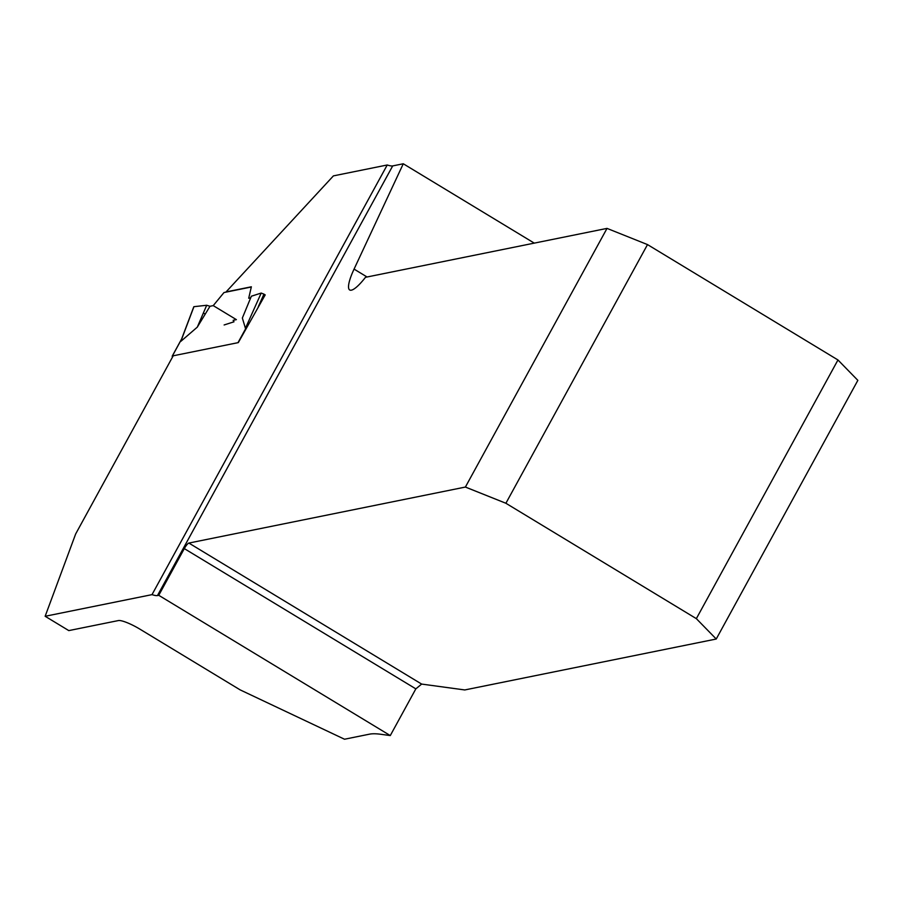 <?xml version="1.0" encoding="UTF-8"?>
<svg xmlns="http://www.w3.org/2000/svg" width="903" height="903" viewBox="0 0 903 903"><rect width="100%" height="100%" fill="white"/><g stroke="black" fill="none" stroke-linecap="round" stroke-linejoin="round"><path stroke-width="1.35" d="M390.277 735.573L158.747 595.303L184.314 548.606A6.028 1.309 121.2 0 1 188.874 543.064L465.395 487.056L505.894 503.264L696.348 618.645L716.237 639.019L464.785 689.948L421.645 684.079L415.843 688.865L390.277 735.573L380.818 734.286A122.977 23.636 28.7 0 0 369.474 734.173L344.517 739.23L240.198 689.903L139.988 629.199A19.29 3.714 28.7 0 0 118.395 620.564L68.797 630.599L45.15 616.275L75.66 533.966L173.207 355.793L238.302 342.609L265.2 294.897L263.936 294.13L258.292 306.727M465.395 487.056L607.019 228.391L365.478 277.311A36.165 7.89 121.2 0 1 349.687 289.965A36.165 7.89 121.2 0 1 354.066 269.105L403.28 163.77L392.692 165.915L157.472 595.562A19.29 3.714 28.7 0 1 152.009 594.637L45.15 616.275M152.009 594.637L387.229 164.989L333.41 175.882L226.066 291.917L251.361 286.793L248.709 298.238L250.684 297.832M157.472 595.562L158.747 595.303M392.692 165.915A19.29 3.714 28.7 0 1 387.229 164.989M403.28 163.77L534.26 243.121M607.019 228.391L647.507 244.589L837.961 359.97L857.85 380.355L716.237 639.019M505.894 503.264L647.507 244.589M696.348 618.645L837.961 359.97M250.594 298.058L248.709 298.238M172.62 356.877L172.157 356.256L173.083 356.03M248.596 323.816L245.424 328.297L242.354 318.025L251.35 296.229L261.204 293.057L245.424 328.297M181.808 338.772L180.814 341.379L197.283 327.157L209.993 306.275L213.232 305.62L224 292.538L251.316 287.007M224.125 324.967L233.99 321.807L233.143 320.294L236.383 319.639L213.232 305.62L209.993 306.275L206.697 305.27L193.942 306.681L180.814 341.379M193.942 306.681L206.697 305.27L197.283 327.157M209.993 306.275L206.697 305.27M263.936 294.13L261.204 293.057M203.378 312.98L205.229 314.097M415.843 688.865L184.314 548.606M188.874 543.064L421.645 684.079M367.069 276.984L354.066 269.105M172.259 356.2L181.469 339.37M237.997 342.677L247.456 325.396M172.157 356.256L181.627 338.964M181.232 340.002L193.806 306.76"/></g></svg>
